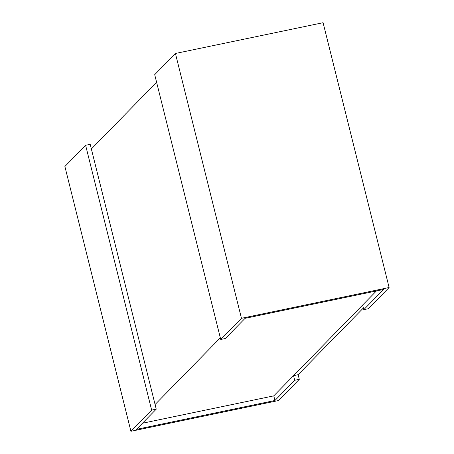 <?xml version="1.0" encoding="UTF-8"?>
<svg xmlns="http://www.w3.org/2000/svg" width="454" height="454" viewBox="0 0 454 454"><rect width="100%" height="100%" fill="white"/><g stroke="black" fill="none" stroke-linecap="round" stroke-linejoin="round"><path stroke-width="0.68" d="M156.607 82.276L91.368 148.969M142.465 423.23L273.785 395.86L274.942 400.49L136.478 429.353L156.238 409.156L90.21 144.332L85.619 145.291L151.642 410.11L130.917 431.3L64.888 166.482L85.619 145.291M155.081 404.52L220.321 337.827M376.406 290.957L273.785 395.86M241.46 318.299L220.735 339.484L225.326 338.525L245.086 318.328L383.551 289.465L363.79 309.668L368.381 308.709L389.112 287.518L241.46 318.299L175.431 53.476L323.083 22.7L389.112 287.518M220.735 339.484L154.706 74.666L175.431 53.476M363.79 309.668L362.632 305.031L293.545 375.657L298.136 374.698L363.376 308.011M156.238 409.156L151.642 410.11M130.917 431.3L278.569 400.524L299.294 379.334L294.703 380.293L274.942 400.49M294.703 380.293L293.545 375.657M299.294 379.334L298.136 374.698"/></g></svg>
